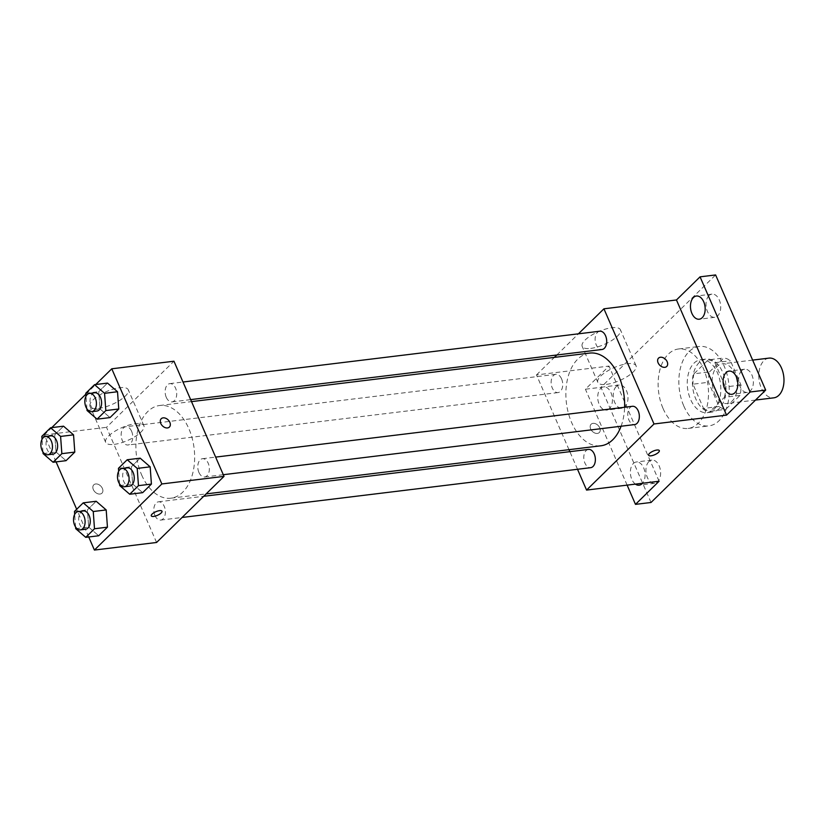 <?xml version="1.0" encoding="UTF-8"?>
<svg xmlns="http://www.w3.org/2000/svg" width="825" height="825" viewBox="0 0 825 825"><rect width="100%" height="100%" fill="white"/><g stroke="black" fill="none" stroke-linecap="round" stroke-linejoin="round"><path stroke-width="0.62" stroke-dasharray="4.12 3.09" d="M768.962 358.122A20.006 12.457 -96.9 0 0 761.269 387.894A20.006 12.457 -96.9 0 0 773.809 397.836M714.646 393.577A20.006 12.457 -96.9 0 0 727.176 403.518A20.006 12.457 -96.9 0 0 737.127 382.15A20.006 12.457 -96.9 0 0 722.339 363.804A20.006 12.457 -96.9 0 0 714.646 393.577M709.521 371.9L723.721 357.988A25.822 16.077 -96.9 0 1 730.455 360.803L740.984 385.038A25.822 16.077 -96.9 0 1 739.994 395.423L725.804 409.334A25.822 16.077 -96.9 0 1 719.07 406.519L708.531 382.284A25.822 16.077 -96.9 0 1 709.521 371.9L693.98 373.797L708.18 359.886L723.721 357.988M739.994 395.423L724.453 397.31L710.253 411.221L725.804 409.334M719.07 406.519L703.529 408.416L692.99 384.182L708.531 382.284M703.529 408.416A25.822 16.077 -96.9 0 0 710.253 411.221M724.453 397.31A25.822 16.077 -96.9 0 0 725.443 386.935L740.984 385.038M708.18 359.886A25.822 16.077 -96.9 0 1 714.904 362.691L725.443 386.935M693.98 373.797A25.822 16.077 -96.9 0 0 692.99 384.182M719.235 408.592A26.678 16.613 83.1 0 1 712.449 412.036A26.678 16.613 83.1 0 1 692.732 387.564A26.678 16.613 83.1 0 1 705.994 359.071A26.678 16.613 83.1 0 1 724.587 377.747A26.678 16.613 83.1 0 1 719.235 408.592M714.048 409.221A26.678 16.613 -96.9 0 0 719.41 378.376A26.678 16.613 -96.9 0 0 700.807 359.7A26.678 16.613 -96.9 0 0 690.546 399.403A26.678 16.613 -96.9 0 0 707.262 412.665A26.678 16.613 -96.9 0 0 714.048 409.221M714.904 362.691L730.455 360.803M683.801 406.013A40.012 24.915 -96.9 0 0 708.881 425.906A40.012 24.915 -96.9 0 0 728.764 383.171A40.012 24.915 -96.9 0 0 699.198 346.469A40.012 24.915 -96.9 0 0 683.801 406.013M663.083 408.54A40.012 24.915 -96.9 0 0 688.153 428.433A40.012 24.915 -96.9 0 0 708.046 385.698A40.012 24.915 -96.9 0 0 678.48 348.985A40.012 24.915 -96.9 0 0 663.083 408.54M708.974 295.639A11.684 7.27 -96.9 0 0 706.633 309.138A11.684 7.27 -96.9 0 0 714.77 317.326A11.684 7.27 -96.9 0 0 720.576 304.848A11.684 7.27 -96.9 0 0 711.944 294.123A11.684 7.27 -96.9 0 0 708.974 295.639M616.234 386.523A11.684 7.27 -96.9 0 0 613.893 400.032A11.684 7.27 -96.9 0 0 622.04 408.21A11.684 7.27 -96.9 0 0 627.846 395.732A11.684 7.27 -96.9 0 0 619.214 385.017A11.684 7.27 -96.9 0 0 616.234 386.523M648.883 461.608A11.684 7.27 -96.9 0 0 646.542 475.118A11.684 7.27 -96.9 0 0 654.689 483.295A11.684 7.27 -96.9 0 0 660.495 470.817A11.684 7.27 -96.9 0 0 651.863 460.103A11.684 7.27 -96.9 0 0 648.883 461.608M741.623 370.724A11.684 7.27 -96.9 0 0 739.272 384.223A11.684 7.27 -96.9 0 0 747.419 392.411A11.684 7.27 -96.9 0 0 753.225 379.933A11.684 7.27 -96.9 0 0 744.593 369.208A11.684 7.27 -96.9 0 0 741.623 370.724M651.028 502.477L600.951 387.317L715.605 274.942M635.405 484.12A11.684 7.27 83.1 0 1 630.465 474.076A11.684 7.27 83.1 0 1 633.342 463.506A11.684 7.27 83.1 0 1 636.322 461.99A11.684 7.27 83.1 0 1 644.356 469.796A11.684 7.27 83.1 0 1 642.52 483.254M609.469 408.592A11.684 7.27 83.1 0 1 606.499 410.108A11.684 7.27 83.1 0 1 598.352 401.93A11.684 7.27 83.1 0 1 600.693 388.42A11.684 7.27 83.1 0 1 603.673 386.915A11.684 7.27 83.1 0 1 611.81 395.093A11.684 7.27 83.1 0 1 609.469 408.592M659.092 481.233L609.015 366.073L585.41 389.214L600.951 387.317M627.124 485.131L585.41 389.214M568.992 449.677L536.487 374.911L609.015 366.073M536.487 374.911L554.359 357.4M556.813 354.998L578.418 333.826M590.752 348.408A20.842 7.023 156.5 0 0 611.707 340.529A20.842 7.023 156.5 0 0 620.41 329.763A20.842 7.023 156.5 0 0 598.496 331.629A20.842 7.023 156.5 0 0 582.182 346.387A20.842 7.023 156.5 0 0 590.752 348.408M589.597 353.1A46.685 29.071 -96.9 0 0 571.643 422.575A46.685 29.071 -96.9 0 0 600.899 445.789M621.091 426.226A46.685 29.071 -96.9 0 0 624.607 407.261M577.521 469.281L569.858 451.667M599.796 331.217A9.199 5.734 -96.9 0 0 596.258 344.912A9.199 5.734 -96.9 0 0 602.023 349.491M588.472 449.398A9.199 5.734 -96.9 0 0 584.935 463.093A9.199 5.734 -96.9 0 0 590.7 467.672M632.445 406.302A9.199 5.734 -96.9 0 0 628.908 419.997A9.199 5.734 -96.9 0 0 634.673 424.576M561.588 378.892A9.199 5.734 83.1 0 1 558.051 392.587A9.199 5.734 83.1 0 1 551.244 384.141A9.199 5.734 83.1 0 1 555.823 374.313A9.199 5.734 83.1 0 1 561.588 378.892M590.669 428.948A5.837 4.125 45.6 0 0 599.28 432.558A5.837 4.125 45.6 0 0 598.146 425.504A5.837 4.125 45.6 0 0 591.113 424.225A5.837 4.125 45.6 0 0 590.669 428.948A5.837 4.125 45.6 0 0 599.29 432.558A5.837 4.125 45.6 0 0 598.146 425.504A5.837 4.125 45.6 0 0 591.113 424.225A5.837 4.125 45.6 0 0 590.669 428.938M666.724 366.455L666.724 366.455A5.837 4.125 -134.4 0 1 659.701 365.176A5.837 4.125 -134.4 0 1 658.556 358.122L658.556 358.122M606.396 384.378A20.842 7.023 156.5 0 0 627.351 376.499A20.842 7.023 156.5 0 0 636.044 365.743A20.842 7.023 156.5 0 0 614.13 367.61A20.842 7.023 156.5 0 0 597.826 382.367A20.842 7.023 156.5 0 0 606.396 384.378M648.605 455.245L648.605 455.245A5.837 1.97 -23.5 0 1 653.173 451.11A5.837 1.97 -23.5 0 1 659.309 450.594L659.309 450.594M141.663 474.983A46.685 29.071 -96.9 0 0 170.909 498.187A46.685 29.071 -96.9 0 0 194.112 448.336A46.685 29.071 -96.9 0 0 159.617 405.508A46.685 29.071 -96.9 0 0 141.663 474.983M131.608 431.289A9.199 5.734 83.1 0 1 128.071 444.995A9.199 5.734 83.1 0 1 121.265 436.549A9.199 5.734 83.1 0 1 125.843 426.721A9.199 5.734 83.1 0 1 131.608 431.289M198.918 472.405A9.199 5.734 -96.9 0 0 204.682 476.974A9.199 5.734 -96.9 0 0 209.261 467.146A9.199 5.734 -96.9 0 0 202.465 458.71A9.199 5.734 -96.9 0 0 198.918 472.405M154.945 515.501A9.199 5.734 -96.9 0 0 160.71 520.08A9.199 5.734 -96.9 0 0 165.289 510.252A9.199 5.734 -96.9 0 0 158.483 501.806A9.199 5.734 -96.9 0 0 154.945 515.501M166.268 397.32A9.199 5.734 -96.9 0 0 172.043 401.888A9.199 5.734 -96.9 0 0 176.612 392.061A9.199 5.734 -96.9 0 0 169.816 383.625A9.199 5.734 -96.9 0 0 166.268 397.32M156.575 542.479L106.508 427.319L173.951 361.216M110.014 417.584L100 408.922L98.742 391.669L107.508 383.089L98.742 391.669L100 408.922L110.014 417.584M98.691 535.765L88.677 527.103L87.419 509.85L96.185 501.27L87.419 509.85L88.677 527.103L98.691 535.765M56.079 461.897L44.344 434.899L51.769 427.618M85.862 394.195L95.741 384.522M88.729 536.982L76.673 509.272M142.663 492.669L132.65 484.007L131.392 466.754L140.157 458.164L131.392 466.754L132.65 484.007L142.663 492.669M66.041 460.68L56.028 452.017L54.77 434.765L63.535 426.185L54.77 434.765L56.028 452.017L66.041 460.68M44.344 434.899L106.508 427.319M98.608 408.385A20.842 7.023 156.5 0 0 119.563 400.507A20.842 7.023 156.5 0 0 128.257 389.751A20.842 7.023 156.5 0 0 106.343 391.617A20.842 7.023 156.5 0 0 90.028 406.364A20.842 7.023 156.5 0 0 98.608 408.385M93.338 489.555A5.837 4.125 45.6 0 0 101.949 493.175A5.837 4.125 45.6 0 0 100.815 486.121A5.837 4.125 45.6 0 0 93.782 484.832A5.837 4.125 45.6 0 0 93.338 489.555A5.837 4.125 45.6 0 0 101.96 493.164A5.837 4.125 45.6 0 0 100.815 486.121A5.837 4.125 45.6 0 0 93.782 484.832A5.837 4.125 45.6 0 0 93.338 489.555M169.393 427.072L169.393 427.072A5.837 4.125 -134.4 0 1 162.37 425.793A5.837 4.125 -134.4 0 1 161.226 418.739L161.226 418.729M114.252 444.366A20.842 7.023 156.5 0 0 135.207 436.487A20.842 7.023 156.5 0 0 143.901 425.721A20.842 7.023 156.5 0 0 121.987 427.587A20.842 7.023 156.5 0 0 105.672 442.344A20.842 7.023 156.5 0 0 114.252 444.366M151.274 515.852L151.274 515.862A5.837 1.97 -23.5 0 1 151.274 515.852A5.837 1.97 -23.5 0 1 155.843 511.727A5.837 1.97 -23.5 0 1 161.978 511.201L161.978 511.201M42.952 451.956L42.034 439.292M50.727 435.878A9.199 5.734 -96.9 0 0 47.18 449.573A9.199 5.734 -96.9 0 0 52.944 454.142M43.075 453.595L56.028 452.017M41.817 436.353L54.77 434.765M86.924 408.86L86.006 396.196M94.7 392.772A9.199 5.734 -96.9 0 0 91.152 406.467A9.199 5.734 -96.9 0 0 96.917 411.046M87.048 410.499L100 408.922M85.79 393.247L98.742 391.669M75.601 527.041L74.683 514.377M83.366 510.964A9.199 5.734 -96.9 0 0 79.829 524.659A9.199 5.734 -96.9 0 0 85.594 529.227M75.725 528.681L88.677 527.103M74.467 511.438L87.419 509.85M119.573 483.945L118.656 471.271M127.339 467.858A9.199 5.734 -96.9 0 0 123.802 481.552A9.199 5.734 -96.9 0 0 129.566 486.131M119.697 485.585L132.65 484.007M118.439 468.332L131.392 466.754M752.637 360.102L722.339 363.804M755.514 400.063L727.176 403.518M707.262 412.665L712.449 412.036M700.807 359.7L705.994 359.071M688.153 428.433L708.881 425.906M678.48 348.985L699.198 346.469M744.593 369.208L729.053 371.106M747.419 392.411L731.878 394.298M651.863 460.103L636.322 461.99M654.689 483.295L639.148 485.193M619.214 385.017L603.673 386.915M622.04 408.21L606.499 410.108M711.944 294.123L696.403 296.02M714.77 317.326L699.229 319.213M636.044 365.743L620.41 329.763M597.826 382.367L582.182 346.387M170.909 498.187L206.147 493.897M159.617 405.508L191.513 401.62M555.823 374.313L125.843 426.721M558.051 392.587L128.071 444.995M204.682 476.974L223.297 474.705M202.465 458.71L215.634 457.102M160.71 520.08L182.098 517.471M158.483 501.806L203.703 496.289M172.043 401.888L190.647 399.62M169.816 383.625L182.995 382.016M143.901 425.721L128.257 389.751M105.672 442.344L90.028 406.364"/><path stroke-width="1.24" d="M755.514 400.063L773.809 397.836A20.006 12.457 -96.9 0 0 783.75 376.468A20.006 12.457 -96.9 0 0 768.962 358.122L752.637 360.102M578.418 333.826L603.931 308.808L676.459 299.97L700.064 276.839L715.605 274.942L765.683 390.101L651.028 502.477L635.487 504.374L627.124 485.131M700.064 276.839L750.142 391.999L765.683 390.101M750.142 391.999L726.536 415.13L654.008 423.978L586.565 490.081L659.092 481.233L635.487 504.374M659.309 450.594A5.837 1.97 -23.5 0 1 656.865 453.606A5.837 1.97 -23.5 0 1 651.007 455.812A5.837 1.97 -23.5 0 1 648.605 455.245A5.837 1.97 -23.5 0 1 653.173 451.12A5.837 1.97 -23.5 0 1 659.309 450.594A5.837 1.97 -23.5 0 1 656.875 453.606A5.837 1.97 -23.5 0 1 651.007 455.812A5.837 1.97 -23.5 0 1 648.605 455.245M642.52 483.254A11.684 7.27 83.1 0 1 642.118 483.677A11.684 7.27 83.1 0 1 639.148 485.193A11.684 7.27 83.1 0 1 635.405 484.12M554.359 357.4L556.813 354.998M702.209 317.707A11.684 7.27 83.1 0 1 699.229 319.213A11.684 7.27 83.1 0 1 691.082 311.035A11.684 7.27 83.1 0 1 693.433 297.526A11.684 7.27 83.1 0 1 696.403 296.02A11.684 7.27 83.1 0 1 704.55 304.198A11.684 7.27 83.1 0 1 702.209 317.707M734.848 392.793A11.684 7.27 83.1 0 1 731.878 394.298A11.684 7.27 83.1 0 1 723.731 386.121A11.684 7.27 83.1 0 1 726.083 372.611A11.684 7.27 83.1 0 1 729.053 371.106A11.684 7.27 83.1 0 1 737.199 379.283A11.684 7.27 83.1 0 1 734.848 392.793M676.459 299.97L726.536 415.13M206.147 493.897L600.899 445.789A46.685 29.071 -96.9 0 0 621.091 426.226M624.607 407.261A46.685 29.071 -96.9 0 0 589.597 353.1L191.513 401.62M603.931 308.808L654.008 423.978M586.565 490.081L577.521 469.281M569.858 451.667L568.992 449.677M190.647 399.62L602.023 349.491A9.199 5.734 -96.9 0 0 606.602 339.663A9.199 5.734 -96.9 0 0 599.796 331.217L182.995 382.016M182.098 517.471L590.7 467.672A9.199 5.734 -96.9 0 0 595.268 457.844A9.199 5.734 -96.9 0 0 588.472 449.398L203.703 496.289M223.297 474.705L634.673 424.576A9.199 5.734 -96.9 0 0 639.241 414.748A9.199 5.734 -96.9 0 0 632.445 406.302L215.634 457.102M658.556 358.122A5.837 4.125 -134.4 0 1 667.167 361.742A5.837 4.125 -134.4 0 1 666.724 366.455A5.837 4.125 -134.4 0 1 659.701 365.176A5.837 4.125 -134.4 0 1 658.556 358.122A5.837 4.125 -134.4 0 1 667.178 361.742A5.837 4.125 -134.4 0 1 666.724 366.455M95.741 384.522L111.777 368.796L173.951 361.216L224.018 476.376L156.575 542.479L94.411 550.058L88.729 536.982M111.777 368.796L161.855 483.955L224.018 476.376M161.855 483.955L94.411 550.058M153.677 516.429A5.837 1.97 -23.5 0 1 151.274 515.862A5.837 1.97 -23.5 0 1 155.843 511.727A5.837 1.97 -23.5 0 1 161.978 511.201A5.837 1.97 -23.5 0 1 159.545 514.222A5.837 1.97 -23.5 0 1 153.677 516.429M86.006 396.196L85.79 393.247L94.555 384.667L107.508 383.089L117.521 391.741L118.769 408.994L110.014 417.584L118.769 408.994L117.521 391.741L104.569 393.329L105.827 410.572L97.061 419.162L87.048 410.499L86.924 408.86M74.683 514.377L74.467 511.438L83.232 502.848L96.185 501.27L106.198 509.933L107.446 527.175L98.691 535.765L107.446 527.175L106.198 509.933L93.246 511.51L94.493 528.753L85.738 537.343L75.725 528.681L75.601 527.041M51.769 427.618L85.862 394.195M76.673 509.272L56.079 461.897M118.656 471.271L118.439 468.332L127.205 459.752L140.157 458.164L150.171 466.826L151.418 484.079L142.663 492.669L151.418 484.079L150.171 466.826L137.218 468.414L138.466 485.657L129.711 494.247L119.697 485.585L119.573 483.945M42.034 439.292L41.817 436.353L50.583 427.762L63.535 426.185L73.549 434.847L74.797 452.09L66.041 460.68L74.797 452.09L73.549 434.847L60.596 436.425L61.854 453.668L53.089 462.258L43.075 453.595L42.952 451.956M161.226 418.739A5.837 4.125 -134.4 0 1 169.847 422.348A5.837 4.125 -134.4 0 1 169.393 427.072A5.837 4.125 -134.4 0 1 162.37 425.782A5.837 4.125 -134.4 0 1 161.226 418.729A5.837 4.125 -134.4 0 1 169.847 422.348A5.837 4.125 -134.4 0 1 169.393 427.072M161.978 511.201A5.837 1.97 -23.5 0 1 159.534 514.212A5.837 1.97 -23.5 0 1 153.677 516.419A5.837 1.97 -23.5 0 1 151.274 515.862M50.583 427.762L60.596 436.425M47.767 454.781L52.944 454.142A9.199 5.734 -96.9 0 0 57.523 444.314A9.199 5.734 -96.9 0 0 50.727 435.878L45.54 436.507A9.199 5.734 -96.9 0 0 42.003 450.202A9.199 5.734 -96.9 0 0 47.767 454.781A9.199 5.734 -96.9 0 0 52.346 444.953A9.199 5.734 -96.9 0 0 45.54 436.507M61.854 453.668L74.797 452.09M53.089 462.258L66.041 460.68M63.535 426.185L73.549 434.847M94.555 384.667L104.569 393.329M91.74 411.675L96.917 411.046A9.199 5.734 -96.9 0 0 101.496 401.218A9.199 5.734 -96.9 0 0 94.7 392.772L89.513 393.412A9.199 5.734 -96.9 0 0 85.975 407.107A9.199 5.734 -96.9 0 0 91.74 411.675A9.199 5.734 -96.9 0 0 96.319 401.847A9.199 5.734 -96.9 0 0 89.513 393.412M105.827 410.572L118.769 408.994M97.061 419.162L110.014 417.584M107.508 383.089L117.521 391.741M83.232 502.848L93.246 511.51M80.417 529.867L85.594 529.227A9.199 5.734 -96.9 0 0 90.172 519.399A9.199 5.734 -96.9 0 0 83.366 510.964L78.189 511.593A9.199 5.734 -96.9 0 0 74.652 525.288A9.199 5.734 -96.9 0 0 80.417 529.867A9.199 5.734 -96.9 0 0 84.996 520.028A9.199 5.734 -96.9 0 0 78.189 511.593M94.493 528.753L107.446 527.175M85.738 537.343L98.691 535.765M96.185 501.27L106.198 509.933M127.205 459.752L137.218 468.414M124.389 486.76L129.566 486.131A9.199 5.734 -96.9 0 0 134.145 476.303A9.199 5.734 -96.9 0 0 127.339 467.858L122.162 468.497A9.199 5.734 -96.9 0 0 118.625 482.192A9.199 5.734 -96.9 0 0 124.389 486.76A9.199 5.734 -96.9 0 0 128.968 476.933A9.199 5.734 -96.9 0 0 122.162 468.497M138.466 485.657L151.418 484.079M129.711 494.247L142.663 492.669M140.157 458.164L150.171 466.826"/></g></svg>

